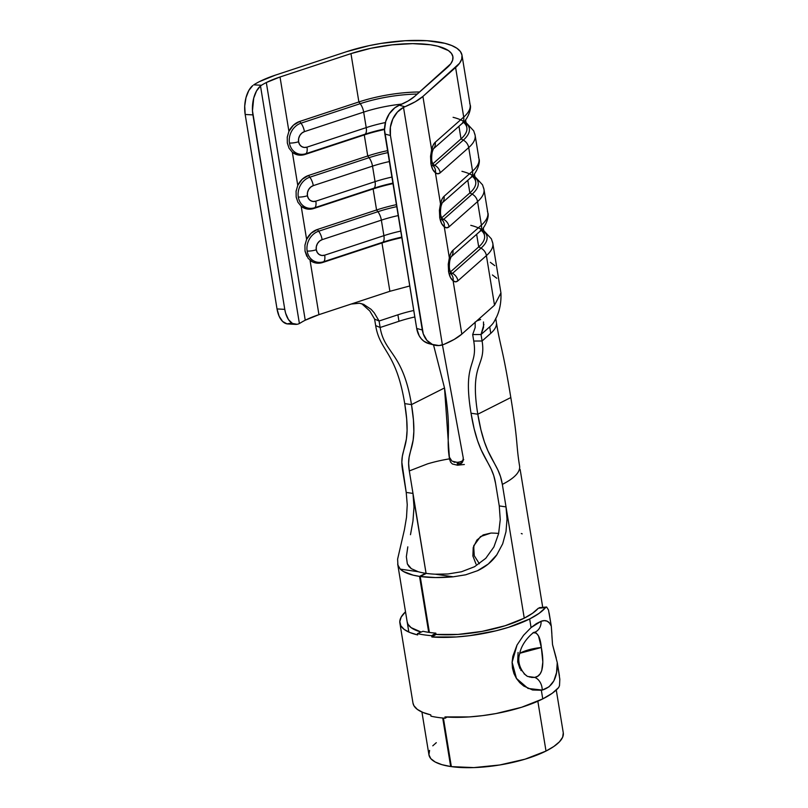 <?xml version="1.0" encoding="UTF-8"?>
<svg xmlns="http://www.w3.org/2000/svg" width="808" height="808" viewBox="0 0 808 808"><rect width="100%" height="100%" fill="white"/><g stroke="black" fill="none" stroke-linecap="round" stroke-linejoin="round"><path stroke-width="1.21" d="M517.049 644.986L512.12 662.257L516.453 678.427L528.048 688.456L542.239 690.082A11.999 8.807 -100.5 0 0 534.714 677.407L528.291 676.528C526.402 677.013 515.857 666.499 519.564 654.187C522.039 640.057 535.775 630.674 533.987 632.502A11.999 10.282 -105.6 0 0 541.087 621.281L531.068 627.584L529.664 618.958A75.447 23.796 170.7 0 1 431.876 636.987L431.664 635.684A75.447 23.796 170.7 0 1 417.453 633.624L417.665 634.926A75.447 23.796 170.7 0 1 399.889 623.14A75.447 23.796 170.7 0 1 405.515 611.808L401.192 617.06L399.798 621.574L400.819 625.745L404.222 629.442L409.898 632.533L417.665 634.926L417.453 633.624A75.447 23.796 -9.3 0 0 431.664 635.684L435.825 633.139A68.064 21.473 170.7 0 1 422.998 631.28L417.453 633.624L422.998 631.28A68.064 21.473 170.7 0 0 435.825 633.139L436.037 634.432L435.825 633.139L431.664 635.684L431.876 636.987L456.217 636.967L469.478 635.694L496.031 630.795L508.474 627.331L529.664 618.958L531.068 627.584L536.35 623.645L541.087 621.281L544.41 620.625L547.198 621.19L549.46 623.029L551.298 626.18L548.481 609.969L546.632 607.01L545.572 607.586A75.447 23.796 170.7 0 1 529.664 618.958L539.138 613.322L545.572 607.586L538.33 608.232A68.064 21.473 170.7 0 1 524.251 618.17A68.064 21.473 170.7 0 1 436.037 634.432L431.876 636.987L436.037 634.432L457.995 634.421L482.063 631.391L505.131 625.735L524.251 618.17L506.02 506.899L524.251 618.17L532.573 613.252L538.33 608.232L546.632 607.01L548.491 610M399.889 623.14L412.979 703.081A75.447 23.796 -9.3 0 0 430.755 714.868L430.967 716.171A75.447 23.796 -9.3 0 0 445.178 718.221L444.966 716.928A75.447 23.796 -9.3 0 0 542.754 698.9A75.447 23.796 -9.3 0 0 558.661 687.527L559.51 685.649L559.823 679.265L557.257 662.57L556.55 672.599L553.874 680.851L549.036 686.82L542.239 690.082A11.999 8.807 79.5 0 0 534.714 677.407C544.451 675.932 543.612 659.823 541.34 647.511C540.32 636.977 537.532 632.048 532.997 632.725L536.249 633.028L538.492 635.896L541.34 647.511A23.068 7.282 -9.3 0 0 519.766 653.288L541.34 647.511L542.825 661.984L541.754 670.559L540.148 673.852L537.775 676.185L534.714 677.407L531.502 677.447M519.948 668.59L517.696 661.934L518.069 652.43M407.161 621.867L408.02 624.301L411.09 627.624L421.15 632.058A68.064 21.473 170.7 0 1 407.171 621.938M539.431 607.656L546.632 607.01M559.409 675.7L557.257 662.57C557.672 677.76 552.672 686.931 542.239 690.082L541.34 690.264L542.754 698.9L541.34 690.264L532.573 689.992L523.736 686.032L519.807 682.71L516.453 678.508L513.959 673.62L512.464 668.115L512.09 662.338L512.807 656.409L516.999 645.077L523.594 635.25L531.068 627.584M412.969 702.99L413.908 705.687L417.312 709.384L422.998 712.474L430.755 714.868L430.967 716.171A75.447 23.796 170.7 0 0 445.178 718.221L447.056 717.07L445.178 718.221L444.966 716.928L469.317 716.918L482.568 715.635L495.991 713.555L521.564 707.283L542.754 698.9L552.228 693.274L558.661 687.527L559.51 685.649L559.823 679.215M557.257 662.57L552.531 644.633L551.298 626.18L549.147 613.04M551.864 633.745L551.298 626.18C549.228 621.17 545.824 619.534 541.087 621.281A11.999 10.282 74.4 0 1 533.977 632.502L533.916 632.523M521.241 670.66L520.675 669.822M526.624 675.68L524.069 673.811M530.321 677.215L528.28 676.518M556.237 658.065L552.531 644.633L551.884 635.431M413.646 498.566L426.099 573.508L412.989 493.415L406.222 492.436L407.242 504.727L406.515 517.312L404.424 529.695L397.607 559.146L397.91 565.024L400.263 569.125L418.251 571.731L411.302 568.66L418.251 571.731A58.833 18.554 170.7 0 0 425.654 573.296L419.534 576.387L413.141 575.155L403.404 571.488L400.263 569.125L418.251 571.731A58.833 18.554 -9.3 0 0 425.654 573.296L419.534 576.387L428.705 632.351L419.534 576.387A68.064 21.473 170.7 0 1 400.263 569.125L397.91 565.024L397.607 559.146L404.424 529.695L406.515 517.312L407.242 504.727L406.222 492.436L401.849 462.287L402.344 456.288L406.394 439.037L407.081 430.482L406.676 418.978L404.727 403.626L411.494 404.606L413.444 419.958L413.848 431.462L413.161 440.017L409.111 457.267L408.616 463.267L409.303 470.933L427.503 463.883A58.833 18.554 170.7 0 1 449.5 458.853L450.581 462.136L452.409 464.004L457.56 465.226A58.833 18.554 170.7 0 1 464.348 464.509L463.196 464.61A58.833 18.554 -9.3 0 0 457.56 465.226L457.096 462.338A68.064 21.473 170.7 0 1 459.217 462.075L457.611 465.095L459.227 462.065M421.928 712.02L428.937 754.824A68.064 21.473 -9.3 0 0 450.672 766.529L442.723 718.009L450.672 766.529L441.905 764.661L435.199 762.005L430.816 758.651L428.917 754.733L429.583 750.4M461.711 461.297L463.731 459.641M453.803 462.045L455.035 462.327M449.187 456.863L451.945 461.126L457.096 462.338A68.064 21.473 170.7 0 1 459.217 462.075L461.752 461.277M449.945 458.974L450.379 459.631M563.277 732.846L562.651 737.199L559.469 741.795L553.844 746.471L546.006 751.056L537.845 701.223L546.006 751.056A68.064 21.473 -9.3 0 0 563.277 732.826L556.268 690.022M502.344 484.406L506.02 506.899L499.263 505.919L500.243 519.665L498.617 533.654L493.91 546.935L485.76 558.328L474.549 566.721L461.439 571.771L447.935 573.983L435.249 574.195A58.833 18.554 170.7 0 1 426.331 573.397A58.833 18.554 -9.3 0 0 435.249 574.195L453.248 576.801L435.613 577.548L420.211 576.488L426.331 573.397L420.211 576.488L429.381 632.442L420.211 576.488A68.064 21.473 170.7 0 0 453.248 576.801L435.249 574.195L447.935 573.983L461.439 571.771L474.549 566.721L485.76 558.328L493.91 546.935L498.617 533.654L500.243 519.665L499.263 505.919L495.577 483.426L499.263 505.919L506.02 506.899L507.02 519.1L506 531.654L502.687 543.804L496.799 554.844C492.112 561.55 485.729 566.822 477.629 570.68L465.681 574.801L453.248 576.801L465.681 574.801L477.629 570.68L488.284 564.004L496.799 554.833L502.687 543.804L506 531.654L507.02 519.1L506.02 506.899L502.344 484.406C514.534 478.134 520.291 472.064 519.615 466.206C520.291 472.064 514.534 478.134 502.344 484.406L500.495 476.579L497.97 470.135L487.931 450.854L484.335 441.673L480.901 429.735L477.801 414.211L510.818 397.546C502.556 347.087 500.637 348.41 496.496 323.18C500.637 348.41 502.556 347.087 510.818 397.546C518.271 443.087 515.888 443.441 519.615 466.206C515.888 443.441 518.271 443.087 510.818 397.546L477.801 414.211C469.226 361.832 486.386 367.185 482.093 340.996L481.033 334.522L489.709 326.846A69.215 21.836 -9.3 0 0 494.587 320.756A69.215 21.836 -9.3 0 0 494.779 320.332A69.215 21.836 170.7 0 1 489.709 326.846L490.769 333.33L489.709 326.846L481.033 334.522L472.68 334.562L473.74 341.047L482.093 340.996L481.033 334.522L472.68 334.562L475.195 327.493L475.134 322.008L475.195 327.493L472.68 334.562L473.74 341.047C478.033 367.297 462.439 360.742 471.034 413.231C462.439 360.742 478.033 367.297 473.74 341.047L482.093 340.996C486.386 367.185 469.226 361.832 477.801 414.211C485.487 461.115 498.506 460.954 502.344 484.406M542.724 607.343L520.14 469.408M473.932 545.279L473.599 553.106M363.964 304.495L359.54 303.252L351.207 304.04L318.938 314.666L389.89 291.294L381.972 242.966L389.89 291.294L409.747 285.971L389.89 291.294L351.207 304.04L359.54 303.252L363.6 304.343L371.074 309.323L374.245 312.858L379.083 321.008L374.599 319.099L375.659 325.584L380.144 327.493L379.083 321.008L374.599 319.099L375.659 325.584C379.952 351.773 396.142 351.248 404.727 403.626C412.403 450.531 398.697 446.501 402.536 469.953L406.222 492.436L412.989 493.415L409.303 470.933L412.989 493.415L414.009 507.071L412.949 521.12L414.009 507.071M476.013 564.075L472.862 555.884L473.73 545.855L480.487 536.583L490.961 533.058L483.214 534.896L476.882 540.087L473.215 547.592L472.892 556.045L476.013 564.075M498.667 533.421A58.833 18.554 -9.3 0 0 490.961 533.058M259.56 81.568A64.6 20.382 170.7 0 1 275.538 75.083L346.481 51.712L275.538 75.083L259.56 81.568A64.6 20.382 170.7 0 0 253.732 84.85A64.6 20.382 170.7 0 1 259.56 81.568M287.385 143.258L289.082 148.238L292.344 152.278L297.768 185.365L296.092 191.112L296.172 196.96L297.91 202.222L301.192 206.292L306.616 239.39L304.939 245.137L305.02 250.975L308.212 258.459L312.848 262.065L319.352 263.176L323.654 261.711A16.281 13.827 -67 0 1 307.151 251.076A16.281 13.827 -67 0 1 318.665 231.219L317.342 229.502L376.568 209.989L373.124 188.951L376.568 209.989A69.215 21.836 170.7 0 1 396.435 204.656A69.215 21.836 -9.3 0 0 376.568 209.989L317.342 229.502L311.12 233.219L306.616 239.39L301.192 206.292L307.151 209.009L310.504 209.151L314.807 207.686A16.281 13.827 -67 0 1 298.304 197.061A16.281 13.827 -67 0 1 309.817 177.204L308.494 175.477L367.731 155.964L364.277 134.926L367.731 155.964A69.215 21.836 170.7 0 1 387.587 150.642A69.215 21.836 -9.3 0 0 367.731 155.964L308.494 175.477L302.273 179.194L297.768 185.365L292.344 152.278L298.304 154.995L301.657 155.136L305.959 153.672A16.281 13.827 -67 0 1 289.456 143.046A16.281 13.827 -67 0 1 300.97 123.19L299.647 121.463L358.883 101.949L350.965 53.621L358.883 101.949A69.215 21.836 170.7 0 1 419.645 91.971A69.215 21.836 -9.3 0 0 358.883 101.949L299.647 121.463L293.425 125.179L288.921 131.351L280.022 76.992L266.317 82.547L305.242 320.221A55.378 17.463 -9.3 0 1 318.938 314.666L310.04 260.307L318.938 314.666L305.242 320.221A55.378 17.463 -9.3 0 0 300.394 322.947L299.394 323.513L260.499 85.971L261.469 85.264A55.378 17.463 170.7 0 1 266.317 82.547L305.242 320.221A55.378 17.463 -9.3 0 0 300.394 322.947L299.394 323.513A23.068 12.524 -86.9 0 1 295.576 324.372A23.068 12.524 -86.9 0 1 284.769 309.363L252.47 110.757L253.722 98.111L256.53 90.95L260.499 85.971L299.394 323.513M310.04 260.307A17.604 14.958 113 0 0 322.735 262.479L381.972 242.966A69.215 21.836 170.7 0 1 401.839 237.643A69.215 21.836 -9.3 0 0 381.972 242.966L323.654 261.711L382.891 242.198A66.912 21.109 170.7 0 1 401.748 237.118M301.192 206.292A17.604 14.958 113 0 0 313.888 208.464L373.124 188.951A69.215 21.836 170.7 0 1 392.991 183.628A69.215 21.836 -9.3 0 0 373.124 188.951L313.888 208.464L374.043 188.173A66.912 21.109 170.7 0 1 392.9 183.103M483.972 189.325A78.447 24.745 170.7 0 1 477.558 201.606L481.406 225.119A78.447 24.745 -9.3 0 0 487.82 212.837L483.972 189.325L482.548 184.85L474.862 176.578M481.083 230.26A71.528 22.563 170.7 0 1 478.71 246.925L450.238 272.114L478.71 246.925L476.639 234.31L478.71 246.925L481.002 248.167L452.52 273.356L450.238 272.124L452.52 273.356A9.231 7.827 48.5 0 1 457.924 280.82A15.938 6.777 89.7 0 1 453.096 280.75L450.399 277.397L448.612 271.73C449.43 276.124 450.925 279.134 453.096 280.75A9.231 7.777 -47.7 0 0 451.106 274.124A9.231 7.777 132.3 0 1 453.096 280.75L461.833 334.108L454.237 339.4L443.844 344.42A64.6 20.382 -9.3 0 0 461.833 334.108L494.516 305.192L461.833 334.108L453.096 280.75L455.51 281.83L457.924 280.82L486.406 255.621L494.516 305.192L500.93 292.91L492.809 243.349A78.447 24.745 170.7 0 1 486.406 255.621L494.516 305.192L500.94 292.951M450.945 273.973L449.642 269.337C449.107 267.428 449.399 262.226 449.995 259.843L451.016 256.934L479.164 232.078A9.231 7.827 -131.5 0 0 481.406 225.119L452.924 250.308A9.231 7.827 48.5 0 1 450.965 257.015A9.231 7.827 -131.5 0 0 452.924 250.308A15.938 6.777 89.7 0 0 449.339 257.823A9.231 3.909 12.3 0 1 449.995 259.843A9.231 3.909 -167.7 0 0 449.339 257.823L448.501 271.084A9.231 2.909 -9.3 0 0 449.642 269.337A9.231 2.909 170.7 0 1 448.501 271.084L448.612 271.73A9.231 2.909 -9.3 0 0 449.743 269.983A9.231 2.909 170.7 0 1 448.612 271.73L448.248 264.287L449.339 257.823L444.249 226.735L446.662 227.816L449.076 226.806L477.558 201.606L481.406 225.119L452.924 250.308L450.834 253.278L449.339 257.823L444.249 226.735L441.552 223.382L439.764 217.716L439.401 210.272L440.491 203.808L435.401 172.72L437.815 173.791L440.229 172.781L468.711 147.591L472.559 171.104A78.447 24.745 -9.3 0 0 478.972 158.822L475.124 135.31A78.447 24.745 170.7 0 1 468.711 147.591L472.559 171.104L444.077 196.293L441.986 199.263L440.491 203.808L435.401 172.72L432.704 169.367L430.916 163.701L430.563 156.257L431.644 149.793L422.907 96.435L455.601 67.518L463.711 117.089A78.447 24.745 -9.3 0 0 470.125 104.808L462.004 55.237A78.447 24.745 170.7 0 1 455.601 67.518L463.711 117.089L435.229 142.279L433.139 145.248L431.644 149.793L422.907 96.435A64.6 20.382 170.7 0 1 404.919 106.747L403.515 107.383L442.41 344.925L443.844 344.42L438.996 345.551L432.411 344.43L426.917 340.35L423.261 333.856L390.446 135.512L390.395 127.149L392.829 118.958L397.415 112.049L403.515 107.383L442.41 344.925A23.068 17.988 -74.9 0 1 434.3 345.097A23.068 17.988 -74.9 0 1 422.291 329.977L416.706 328.472L384.861 134.007L390.446 135.512L422.291 329.977L416.706 328.472L419.231 335.845L421.332 338.845L423.897 341.229L428.785 343.602M292.344 152.278A17.604 14.958 113 0 0 305.05 154.449L364.277 134.926A69.215 21.836 170.7 0 1 384.517 129.522A69.215 21.836 -9.3 0 0 364.277 134.926L305.959 153.672L365.196 134.158A66.912 21.109 170.7 0 1 384.527 128.987M297.071 324.291L292.476 323.463L288.476 319.604L285.628 313.221L284.769 309.363L277.023 308.939L245.178 114.473L252.924 114.898A23.068 12.524 -86.9 0 1 260.499 85.971L261.469 85.264A55.378 17.463 -9.3 0 1 266.317 82.547A55.378 17.463 170.7 0 1 280.022 76.992L350.965 53.621A69.215 21.836 170.7 0 1 452.904 56.732A69.215 21.836 170.7 0 1 447.248 67.559L414.555 96.475A55.378 17.463 170.7 0 1 399.334 105.232L394.738 107.878L389.305 113.766L385.729 121.453L384.517 129.876L416.706 328.472A23.068 17.988 105.1 0 0 428.715 343.582L434.3 345.097M305.071 251.298L306.777 256.277M396.758 206.636A66.912 21.109 -9.3 0 0 377.902 211.706L376.568 209.989L377.902 211.706L318.665 231.219L317.342 229.502A17.604 14.958 113 0 0 306.616 239.39L304.899 245.43M296.233 197.283L297.93 202.252M387.911 152.621A66.912 21.109 -9.3 0 0 369.054 157.691L367.731 155.964L369.054 157.691L309.817 177.204L308.494 175.477A17.604 14.958 113 0 0 297.768 185.365L296.061 191.405M462.004 55.237A78.447 24.745 170.7 0 0 346.481 51.712L369.054 45.662L381.053 43.42L405.01 40.754L426.998 40.713L444.875 43.309L451.723 45.521L456.934 48.278L460.388 51.51L461.994 55.146L461.721 59.085L459.57 63.246L422.907 96.435L415.322 101.727L404.919 106.747L399.334 105.232L408.131 100.97L414.555 96.475L450.753 63.792L452.642 60.125L452.884 56.641L451.47 53.439L448.42 50.581L437.784 46.197L430.452 44.773L412.646 43.632L392.132 44.844L370.882 48.278L350.965 53.621L280.022 76.992L288.921 131.351L287.214 137.39M295.576 324.372L287.84 323.957A23.068 12.524 93.1 0 1 277.023 308.939L245.178 114.473A23.068 12.524 93.1 0 1 252.763 85.547L248.793 90.526L245.986 97.687L244.723 106.06L245.178 114.473L252.924 114.898L284.769 309.363L277.023 308.939L279.144 316.261L282.628 321.473L287.002 323.856L291.658 323.089M261.469 85.264L253.732 84.85L261.469 85.264M476.7 320.958L480.598 319.524L478.609 319.766M483.487 321.958L483.558 327.432L481.033 334.522L483.921 324.412M374.599 319.099L369.781 310.969L361.731 303.707L369.781 310.969L374.599 319.099M403.323 319.928A59.984 18.917 170.7 0 1 414.827 316.968A59.984 18.917 -9.3 0 0 403.323 319.928L401.162 320.584A59.994 18.927 -9.3 0 0 399.606 321.079L380.144 327.493L379.083 321.008L397.91 314.807A59.984 18.917 170.7 0 1 413.767 310.494M490.709 333.381L482.093 340.996L490.709 333.381M457.096 462.338L457.56 465.226L452.409 464.004L450.581 462.136L449.5 458.853L444.511 387.951L411.494 404.606L444.511 387.951C452.005 433.745 445.753 435.956 449.5 458.853A58.833 18.554 -9.3 0 0 427.503 463.883L409.303 470.933C405.464 447.481 419.17 451.51 411.494 404.606C402.899 352.116 384.446 353.732 380.144 327.493L398.97 321.291L397.91 314.807L398.97 321.291L399.617 321.079M374.245 312.858L379.083 321.008L397.91 314.807M496.365 322.341L495.728 318.251M490.658 333.421C494.718 329.836 496.668 326.422 496.496 323.18C496.668 326.422 494.718 329.836 490.658 333.421M463.398 122.23A71.528 22.563 170.7 0 1 461.014 138.895L458.954 126.28L461.014 138.895L432.543 164.075L434.825 165.317A7.949 3.384 -90.3 0 1 433.219 165.761A7.949 3.384 -90.3 0 0 434.825 165.317L432.543 164.095L461.014 138.895A71.528 22.563 -9.3 0 0 466.862 127.694L465.57 119.796M365.196 134.158L305.959 153.672A9.231 3.909 71.8 0 0 306.979 147.137A8.282 7.04 -67 0 1 298.576 141.733A9.231 2.909 170.7 0 1 289.456 143.046A16.281 13.827 113 0 0 305.959 153.672A9.231 3.909 -108.2 0 0 306.979 147.137L366.216 127.624A9.231 3.909 71.8 0 1 365.196 134.158A9.231 3.909 -108.2 0 0 366.216 127.624A62.297 19.645 -9.3 0 1 385.426 122.553A62.297 19.645 -9.3 0 0 366.216 127.624L363.671 112.11A9.231 3.909 71.8 0 0 360.206 103.677A66.912 21.109 -9.3 0 1 417.302 94.051A66.912 21.109 -9.3 0 0 360.206 103.677L358.883 101.949L360.206 103.677L300.97 123.19A16.281 13.827 113 0 0 289.456 143.046A9.231 2.909 -9.3 0 0 298.576 141.733L298.637 138.582L299.768 135.562L301.808 133.118L304.434 131.623L363.671 112.11L366.216 127.624L306.979 147.137L304.151 147.45L301.566 146.531L299.606 144.521L298.576 141.733A8.282 7.04 -67 0 1 304.434 131.623L363.671 112.11A62.297 19.645 170.7 0 1 402.02 104.07A62.297 19.645 170.7 0 0 363.671 112.11A9.231 3.909 -108.2 0 0 360.206 103.677L300.97 123.19L299.647 121.463A17.604 14.958 113 0 0 288.921 131.351L287.244 137.097L287.325 142.945L289.062 148.207M453.096 117.312A73.831 23.291 170.7 0 1 463.307 140.127L461.014 138.895L463.307 140.127L434.825 165.317A9.231 7.827 48.5 0 1 440.229 172.781L468.711 147.591A78.447 24.745 -9.3 0 0 474.68 133.694M433.26 165.933L431.947 161.307C431.421 159.398 431.704 154.197 432.31 151.813L433.32 148.894L461.479 124.048A9.231 7.827 -131.5 0 0 463.711 117.089L435.229 142.279A9.231 7.827 48.5 0 1 433.27 148.975A9.231 7.827 -131.5 0 0 435.229 142.279A15.938 6.777 89.7 0 0 431.644 149.793A9.231 3.909 12.3 0 1 432.31 151.813A9.231 3.909 -167.7 0 0 431.644 149.793L430.816 163.054A9.231 2.909 -9.3 0 0 431.947 161.307A9.231 2.909 170.7 0 1 430.816 163.054L430.916 163.701A9.231 2.909 -9.3 0 0 432.048 161.953A9.231 2.909 170.7 0 1 430.916 163.701C431.735 168.084 433.229 171.094 435.401 172.72A9.231 7.777 -47.7 0 0 433.411 166.084A9.231 7.777 132.3 0 1 435.401 172.72A15.938 6.777 89.7 0 0 440.229 172.781A9.231 7.827 -131.5 0 0 434.825 165.317L463.307 140.127A9.231 7.827 48.5 0 1 468.711 147.591A9.231 7.827 -131.5 0 0 463.307 140.127A73.831 23.291 -9.3 0 0 466.135 123.24M432.421 165.287A9.231 7.777 132.3 0 1 433.28 165.953M432.997 149.238A9.231 7.827 48.5 0 1 432.28 149.783M469.68 103.182A78.447 24.745 170.7 0 1 463.711 117.089A9.231 7.827 48.5 0 1 461.499 124.028A9.231 7.827 48.5 0 1 460.762 124.594M300.97 123.19A9.231 3.909 71.8 0 1 304.434 131.623A9.231 3.909 -108.2 0 0 300.97 123.19M470.791 225.341A73.831 23.291 170.7 0 1 481.002 248.167L478.71 246.925A71.528 22.563 -9.3 0 0 484.548 235.734L483.255 227.826M472.236 176.245A71.528 22.563 170.7 0 1 469.862 192.91L467.792 180.295L469.862 192.91L441.39 218.099L443.673 219.342A7.949 3.384 -90.3 0 1 442.067 219.786A7.949 3.384 -90.3 0 0 443.673 219.342L441.39 218.109L469.862 192.91A71.528 22.563 -9.3 0 0 475.71 181.709L474.407 173.811M391.92 177.073A62.297 19.645 -9.3 0 0 375.064 181.648L372.518 166.125A9.231 3.909 -108.2 0 0 369.054 157.691L309.817 177.204A16.281 13.827 113 0 0 298.304 197.061A9.231 2.909 -9.3 0 0 307.424 195.748L307.484 192.597L308.616 189.577L310.656 187.133L313.282 185.638L372.518 166.125L375.064 181.648L315.827 201.162L312.999 201.465L310.413 200.546L308.454 198.536L307.424 195.748A8.282 7.04 -67 0 1 313.282 185.638L372.518 166.125A62.297 19.645 170.7 0 1 389.375 161.56M400.758 231.088A62.297 19.645 -9.3 0 0 383.901 235.663L381.366 220.15A9.231 3.909 -108.2 0 0 377.902 211.706L318.665 231.219A16.281 13.827 113 0 0 307.151 251.076A9.231 2.909 -9.3 0 0 316.271 249.763L316.332 246.622L317.463 243.592L319.503 241.148L322.129 239.663L381.366 220.15L383.901 235.663L324.675 255.177L321.847 255.49L319.261 254.56L317.302 252.561L316.271 249.763A8.282 7.04 -67 0 1 322.129 239.663L381.366 220.15A62.297 19.645 170.7 0 1 398.223 215.574M461.944 171.326A73.831 23.291 170.7 0 1 472.155 194.142L469.862 192.91L472.155 194.142L443.673 219.342A9.231 7.827 48.5 0 1 449.076 226.806L477.558 201.606A78.447 24.745 -9.3 0 0 483.517 187.708M442.097 219.948L440.794 215.322C440.269 213.413 440.552 208.212 441.158 205.828L442.168 202.909L470.327 178.063A9.231 7.827 -131.5 0 0 472.559 171.104L444.077 196.293A9.231 7.827 48.5 0 1 442.117 202.99A9.231 7.827 -131.5 0 0 444.077 196.293A15.938 6.777 89.7 0 0 440.491 203.808A9.231 3.909 12.3 0 1 441.148 205.828A9.231 3.909 -167.7 0 0 440.491 203.808L439.663 217.069A9.231 2.909 -9.3 0 0 440.794 215.322A9.231 2.909 170.7 0 1 439.663 217.069L439.764 217.716A9.231 2.909 -9.3 0 0 440.895 215.968A9.231 2.909 170.7 0 1 439.764 217.716C440.582 222.109 442.077 225.109 444.249 226.735A9.231 7.777 -47.7 0 0 442.259 220.099A9.231 7.777 132.3 0 1 444.249 226.735A15.938 6.777 89.7 0 0 449.076 226.806A9.231 7.827 -131.5 0 0 443.673 219.342L472.155 194.142A9.231 7.827 48.5 0 1 477.558 201.606A9.231 7.827 -131.5 0 0 472.155 194.142A73.831 23.291 -9.3 0 0 474.973 177.265M492.365 241.723A78.447 24.745 -9.3 0 1 486.406 255.621A9.231 7.827 -131.5 0 0 481.002 248.167A9.231 7.827 48.5 0 1 486.406 255.621L457.924 280.82A9.231 7.827 -131.5 0 0 452.52 273.356A7.949 3.384 -90.3 0 1 450.914 273.801A7.949 3.384 -90.3 0 0 452.52 273.356L481.002 248.167A73.831 23.291 -9.3 0 0 483.82 231.28M441.259 219.301A9.231 7.777 132.3 0 1 442.127 219.968M441.835 203.252A9.231 7.827 48.5 0 1 441.128 203.798M478.528 157.196A78.447 24.745 170.7 0 1 472.559 171.104A9.231 7.827 48.5 0 1 470.347 178.043A9.231 7.827 48.5 0 1 469.61 178.608M369.054 157.691A9.231 3.909 71.8 0 1 372.518 166.125M309.817 177.204A9.231 3.909 71.8 0 1 313.282 185.638A9.231 3.909 -108.2 0 0 309.817 177.204M307.424 195.748A9.231 2.909 170.7 0 1 298.304 197.061A16.281 13.827 113 0 0 314.807 207.686A9.231 3.909 -108.2 0 0 315.827 201.162A8.282 7.04 -67 0 1 307.424 195.748M375.064 181.648A9.231 3.909 71.8 0 1 374.043 188.173A9.231 3.909 -108.2 0 0 375.064 181.648L315.827 201.162A9.231 3.909 71.8 0 1 314.807 207.686L374.043 188.173M450.106 273.326A9.231 7.777 132.3 0 1 450.965 273.993M450.682 257.267A9.231 7.827 48.5 0 1 449.975 257.823M487.375 211.221A78.447 24.745 170.7 0 1 481.406 225.119A9.231 7.827 48.5 0 1 479.195 232.058A9.231 7.827 48.5 0 1 478.457 232.623M377.902 211.706A9.231 3.909 71.8 0 1 381.366 220.15M318.665 231.219A9.231 3.909 71.8 0 1 322.129 239.663A9.231 3.909 -108.2 0 0 318.665 231.219M316.271 249.763A9.231 2.909 170.7 0 1 307.151 251.076A16.281 13.827 113 0 0 323.654 261.711A9.231 3.909 -108.2 0 0 324.675 255.177A8.282 7.04 -67 0 1 316.271 249.763M383.901 235.663A9.231 3.909 71.8 0 1 382.891 242.198A9.231 3.909 -108.2 0 0 383.901 235.663L324.675 255.177A9.231 3.909 71.8 0 1 323.654 261.711L382.891 242.198M480.023 319.493L480.598 319.524M363.6 304.343L371.074 309.323M390.446 135.512A23.068 17.988 -74.9 0 1 403.515 107.383L404.919 106.747L399.334 105.232L397.93 105.878A23.068 17.988 105.1 0 0 384.861 134.007L390.446 135.512M494.728 265.63L490.335 262.327M496.789 278.255L492.405 274.962M471.034 413.231L477.801 414.211L471.034 413.231L474.134 428.755L477.568 440.693L481.164 449.874L491.203 469.155L493.739 475.599L495.577 483.426C491.739 459.974 478.72 460.136 471.034 413.231M479.356 563.752L474.256 555.702L473.71 546.46M522.21 533.856L521.281 533.522M451.349 766.62L443.4 718.07L451.349 766.62A68.064 21.473 -9.3 0 0 546.006 751.056L525.059 759.177L499.728 764.984L473.862 767.6L451.349 766.62M432.785 745.814L436.3 742.683M451.278 766.216L450.672 766.529L451.278 766.216M410.484 534.704L412.949 521.12L410.484 534.704M406.353 556.722L407.808 546.854L406.353 556.722L407.343 563.883L406.353 556.722M408.949 566.529L407.343 563.883L411.302 568.66L408.949 566.529M449.652 459.732L449.288 457.52L449.652 459.732M444.511 387.951L433.522 344.885L444.511 387.951M380.144 327.493C384.446 353.732 402.899 352.116 411.494 404.606L404.727 403.626C396.142 351.248 379.952 351.773 375.659 325.584L380.144 327.493M463.267 458.005L442.43 344.925L463.267 458.005L463.166 460.53L462.065 462.772L460.116 464.368L457.611 465.095L462.651 461.873L463.267 458.005M408.838 632.078L397.688 564.014M500.93 292.91C501.384 303.677 499.273 312.949 494.597 320.726M466.024 122.553L473.7 130.835L475.124 135.31M461.479 124.048C468.317 119.241 471.71 107.757 470.125 104.808M470.327 178.063C477.164 173.255 480.558 161.772 478.972 158.822M483.709 230.593L491.395 238.865L492.809 243.349M479.164 232.078C486.012 227.27 489.406 215.787 487.82 212.837"/></g></svg>
